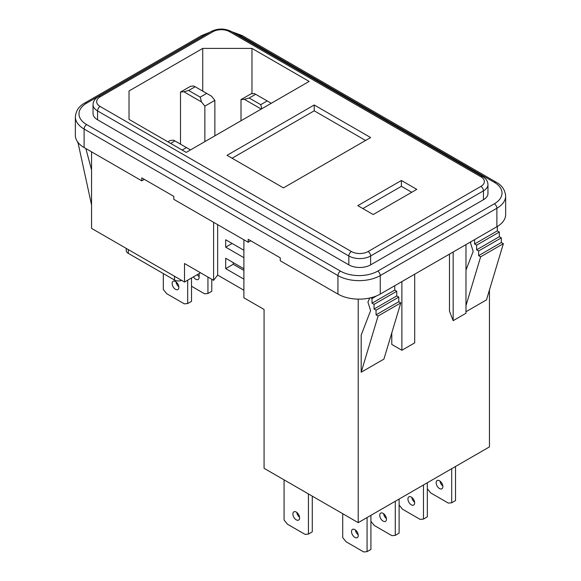 <?xml version="1.0" encoding="UTF-8"?>
<svg xmlns="http://www.w3.org/2000/svg" width="581" height="581" viewBox="0 0 581 581"><rect width="100%" height="100%" fill="white"/><g stroke="black" fill="none" stroke-linecap="round" stroke-linejoin="round"><path stroke-width="0.87" d="M299.578 517.264A4.757 2.745 60 0 1 296.782 512.42M296.259 512.072A4.757 2.745 -120 0 0 293.877 511.832A4.757 2.745 -120 0 0 293.151 515.645A4.757 2.745 -120 0 0 296.259 519.835A4.757 2.745 -120 0 0 298.634 520.068A4.757 2.745 -120 0 0 299.36 516.262A4.757 2.745 -120 0 0 296.259 512.072M414.616 502.26A4.757 2.745 60 0 1 411.827 497.416M411.297 497.067A4.757 2.745 -120 0 0 408.922 496.835A4.757 2.745 -120 0 0 408.196 500.64A4.757 2.745 -120 0 0 411.297 504.831A4.757 2.745 -120 0 0 413.679 505.063A4.757 2.745 -120 0 0 414.406 501.258A4.757 2.745 -120 0 0 411.297 497.067M386.416 518.543A4.757 2.745 60 0 1 383.62 513.706M383.097 513.35A4.757 2.745 -120 0 0 380.715 513.117A4.757 2.745 -120 0 0 379.989 516.923A4.757 2.745 -120 0 0 383.097 521.113A4.757 2.745 -120 0 0 385.472 521.353A4.757 2.745 -120 0 0 386.198 517.54A4.757 2.745 -120 0 0 383.097 513.35M442.824 485.977A4.757 2.745 60 0 1 440.028 481.133M439.505 480.785A4.757 2.745 -120 0 0 437.13 480.545A4.757 2.745 -120 0 0 436.396 484.358A4.757 2.745 -120 0 0 439.505 488.548A4.757 2.745 -120 0 0 441.88 488.781A4.757 2.745 -120 0 0 442.613 484.975A4.757 2.745 -120 0 0 439.505 480.785M358.208 534.825A4.757 2.745 60 0 1 355.412 529.988M354.889 529.632A4.757 2.745 -120 0 0 352.514 529.4A4.757 2.745 -120 0 0 351.781 533.213A4.757 2.745 -120 0 0 354.889 537.396A4.757 2.745 -120 0 0 357.264 537.636A4.757 2.745 -120 0 0 357.998 533.823A4.757 2.745 -120 0 0 354.889 529.632M193.444 276.861A4.757 2.745 -120 0 0 195.761 279.258A4.757 2.745 -120 0 0 198.136 279.49A4.757 2.745 -120 0 0 199.116 277.311L199.116 273.586M175.498 281.545A4.757 2.745 -120 0 0 173.123 281.306A4.757 2.745 -120 0 0 172.397 285.118A4.757 2.745 -120 0 0 175.498 289.309A4.757 2.745 -120 0 0 177.88 289.541A4.757 2.745 -120 0 0 178.607 285.729A4.757 2.745 -120 0 0 175.498 281.545M176.028 281.894A4.757 2.745 -120 0 0 178.825 286.731M200.525 272.772L184.497 282.025L91.551 228.362L91.551 151.837M489.449 289.984L489.449 446.898L358.216 522.66L264.079 468.315L264.079 309.47L243.889 297.813L243.889 239.793M181.613 280.362A5.44 3.137 180 0 1 174.54 280.049L128.307 253.36A7.139 4.118 180 0 1 126.215 250.447L126.215 248.377M358.216 522.66L358.216 299.142M231.688 31.686L242.306 35.615L496.138 182.158C501.89 185.23 505.063 189.849 505.644 196.029L505.644 214.534A29.914 17.27 180 0 1 496.886 226.75L380.25 294.088A29.914 17.27 180 0 1 337.939 294.088L280.245 260.782L280.245 257.819L248.196 239.314L248.196 242.277L250.76 240.795M248.196 242.277L173.835 199.348L173.835 196.385L141.786 177.88L141.786 180.844L144.349 179.362M141.786 180.844L84.114 147.545A29.914 17.27 180 0 1 75.356 135.329L75.356 116.825A29.914 17.27 180 0 0 84.114 129.04L337.939 275.583A29.914 17.27 180 0 0 380.25 275.583L496.886 208.245A29.914 17.27 180 0 0 505.644 196.029M284.08 479.862L284.08 520.024L287.428 524.185L305.083 534.382L308.438 534.084L312.28 531.862L312.28 496.145M308.438 534.084L308.438 493.923M399.118 505.02L402.473 509.188L420.128 519.385L423.476 519.08L427.325 516.865L427.325 482.767M423.476 519.08L423.476 484.982M370.918 521.302L374.266 525.471L391.921 535.667L395.276 535.37L399.118 533.147L399.118 499.05M395.276 535.37L395.276 501.272M427.325 488.737L430.674 492.906L448.336 503.095L451.684 502.797L455.533 500.575L455.533 466.478M451.684 502.797L451.684 468.7M342.71 513.713L342.71 537.585L346.058 541.753L363.721 551.95L367.069 551.652L370.918 549.43L370.918 515.332M367.069 551.652L367.069 517.555M202.74 91.13L202.74 48.397L129.026 90.963L129.026 119.381L129.026 90.963M129.026 119.381L186.203 152.396L309.157 81.413L251.972 48.397L202.74 48.397M414.696 274.203L414.696 342.863L401.878 350.27L391.783 344.439L391.783 332.906M465.977 244.594L465.977 313.261L453.158 320.661L449.476 311.133L449.476 254.122M465.977 305.621L480.647 256.809L503.357 243.693L486.471 299.898L465.977 311.728M369.719 298.024L367.933 302.105L370.613 310.624L361.193 335.07L361.193 372.225L383.91 359.116L400.796 302.912L398.777 301.742L398.777 297.08L396.758 295.918L396.758 291.255L394.739 290.086L394.739 285.721M348.832 264.871A15.411 8.897 0 0 0 370.627 264.871L483.45 199.733A15.411 8.897 0 0 0 487.96 193.437L487.96 184.555A15.411 8.897 180 0 1 483.45 190.851L370.627 255.981A15.411 8.897 180 0 1 348.832 255.981L97.55 110.906A15.411 8.897 180 0 1 93.04 104.616L93.04 113.498A15.411 8.897 0 0 0 97.55 119.788L348.832 264.871L348.832 255.981A3.624 2.092 120 0 1 351.396 251.544A11.787 6.805 0 0 0 368.063 251.544L480.886 186.407A11.787 6.805 0 0 0 480.886 176.784L229.604 31.708A11.787 6.805 0 0 0 212.936 31.708L100.114 96.845A11.787 6.805 0 0 0 100.114 106.468L351.396 251.544M227.033 155.316L283.448 187.888L370.627 137.552L314.212 104.987L227.033 155.316M357.809 205.652L373.191 214.534L416.78 189.37L401.398 180.488L357.809 205.652M213.605 222.305L213.605 280.325L184.497 263.52L184.497 282.025M213.605 280.325L217.643 275.082L243.889 290.239M251.972 93.752L251.972 48.397M361.193 372.225L378.078 316.028L400.796 302.912M378.078 316.028L376.06 314.858L398.777 301.742M376.06 314.858L376.06 310.196L398.777 297.08M376.06 310.196L374.041 309.027L396.758 295.918M374.041 309.027L374.041 304.364L396.758 291.255M374.041 304.364L372.022 303.202L394.739 290.086M372.022 303.202L372.022 298.54L376.691 295.845M372.022 298.54L370.729 297.792M85.843 148.54L91.551 169.942M91.551 204.919L77.956 142.381M77.643 142.563L78.529 143.079M471.024 241.681L470.494 242.894L473.181 251.406L465.977 270.092M503.357 243.693L501.338 242.531L501.338 237.869L499.319 236.699L499.319 232.037L497.3 230.875L474.59 243.984L474.59 239.626M497.3 230.875L497.3 226.503M499.319 232.037L476.609 245.153L474.59 243.984M499.319 236.699L476.609 249.815L476.609 245.153M501.338 237.869L478.628 250.977L476.609 249.815M501.338 242.531L478.628 255.64L478.628 250.977M480.647 256.809L478.628 255.64M401.878 350.27L401.878 281.603M453.158 320.661L453.158 251.994M260.731 104.682L267.195 100.941L255.655 94.282L249.191 98.015L260.731 104.682L261.82 108.741M261.261 109.061L244.361 99.307L241.013 99.612L241.013 120.754M241.013 99.612L251.014 93.839L254.362 93.534L255.655 94.282M200.213 97.143L206.683 93.403L195.143 86.743L188.68 90.476L200.213 97.143L201.513 101.965L183.85 91.769L180.502 92.074L180.502 144.153M180.502 92.074L190.503 86.3L193.851 85.995L195.143 86.743M206.683 93.403L211.513 96.192L214.861 100.36L214.861 135.852M214.861 100.36L204.861 106.134L204.861 141.626M204.861 106.134L201.513 101.965M182.143 150.051L186.428 147.574L174.888 140.914L170.603 143.391M167.894 141.822L170.248 140.464L173.596 140.166L174.888 140.914M163.319 273.571L163.319 289.491L166.674 293.659L184.33 303.856L187.678 303.558L187.678 280.187M187.678 303.558L191.527 301.336L191.527 277.972M199.116 276.716A4.757 2.745 60 0 1 197.293 274.639M191.527 286.266L204.585 293.804L207.94 293.507L211.782 291.284L211.782 279.272M207.94 293.507L207.94 277.057M183.85 91.769L188.68 90.476M190.488 149.92L186.428 147.574M271.262 103.287L267.195 100.941M244.361 99.307L249.191 98.015M411.733 192.282L401.398 186.312L362.856 208.564M401.398 186.312L401.398 180.488M365.58 140.464L314.212 110.811L232.08 158.235M314.212 110.811L314.212 104.987M233.235 262.619L233.235 264.275L243.889 270.426M243.889 250.266L225.697 239.757L225.697 247.165L243.889 257.666M243.889 268.771L225.697 258.262L225.697 268.625L243.889 279.134M217.643 224.636L217.643 275.082M233.235 264.275L225.697 268.625M232.109 243.461L225.697 247.165M174.54 280.049L174.54 276.28M370.627 264.871L370.627 255.981A3.624 2.092 -120 0 0 368.063 251.544M97.55 119.788L97.55 110.906A3.624 2.092 120 0 1 100.114 106.468M483.45 199.733L483.45 190.851A3.624 2.092 -120 0 0 480.886 186.407M496.886 226.75L496.886 208.245A3.624 2.092 60 0 0 494.322 203.808A26.29 15.179 0 0 0 494.322 182.34L240.498 35.797A26.29 15.179 0 0 0 234.107 33.081M380.25 294.088L380.25 275.583A3.624 2.092 60 0 0 377.686 271.145L494.322 203.808M337.939 294.088L337.939 275.583A3.624 2.092 120 0 1 340.502 271.145A26.29 15.179 0 0 0 377.686 271.145M84.114 147.545L84.114 129.04A3.624 2.092 120 0 1 86.678 124.595L340.502 271.145M206.313 34.308A26.29 15.179 0 0 0 203.314 35.797L86.678 103.135A26.29 15.179 0 0 0 86.678 124.595M75.356 116.825C75.937 110.644 79.11 106.025 84.862 102.953A3.624 2.092 60 0 1 86.678 103.135M84.862 102.953L201.505 35.615A3.624 2.092 60 0 1 203.314 35.797M242.306 35.615A3.624 2.092 120 0 0 240.498 35.797M496.138 182.158A3.624 2.092 120 0 0 494.322 182.34M480.886 176.784A3.624 2.092 120 0 1 482.695 176.602L231.412 31.527A3.624 2.092 120 0 0 229.604 31.708M212.936 31.708A3.624 2.092 -120 0 0 211.121 31.527L98.305 96.664C94.906 98.668 93.156 101.319 93.04 104.616M100.114 96.845A3.624 2.092 -120 0 0 98.305 96.664M128.307 249.583L128.307 253.36M201.505 35.615L209.959 32.202M231.412 31.527C224.651 28.237 217.89 28.237 211.121 31.527M482.695 176.602C486.094 178.607 487.844 181.257 487.96 184.555"/></g></svg>
